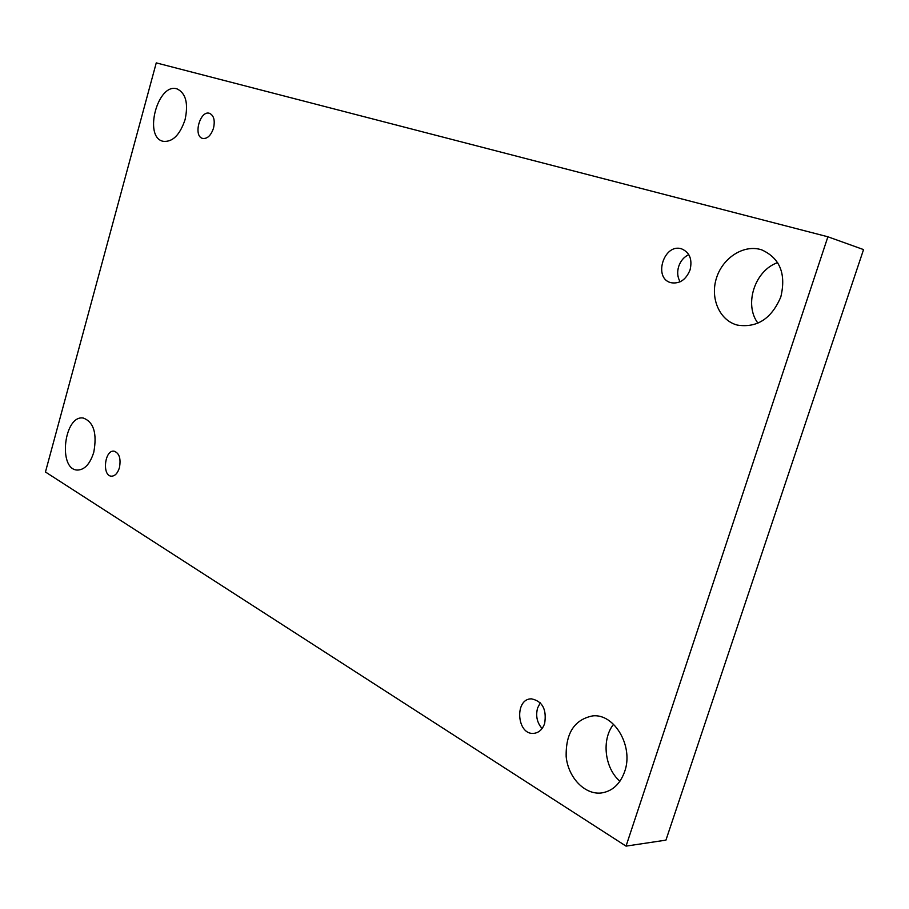 <?xml version="1.0" encoding="UTF-8"?>
<svg xmlns="http://www.w3.org/2000/svg" width="909" height="909" viewBox="0 0 909 909"><rect width="100%" height="100%" fill="white"/><g stroke="black" fill="none" stroke-linecap="round" stroke-linejoin="round"><path stroke-width="1.36" d="M626.04 846.12L45.45 471.998L156.257 62.88L827.894 236.783L626.04 846.12L665.933 840.132L863.55 249.589L827.894 236.783M780.82 296.925C771.548 318.695 757.072 328.092 737.404 325.104C719.53 320.559 709.872 298.186 716.519 277.893C722.882 257.52 744.164 243.987 761.742 249.873C779.933 258.145 786.296 273.825 780.82 296.925M185.072 119.647C179.823 135.134 172.46 142.349 163.006 141.293C143.077 136.975 157.973 81.855 177.244 88.98C185.879 93.32 188.493 103.535 185.072 119.647M624.653 771.605C620.063 784.228 612.257 791.353 601.247 792.989C584.623 794.898 568.182 777.456 566.171 756.663C565.648 733.04 574.545 719.439 592.838 715.86C614.45 713.508 633.834 746.482 624.653 771.605M93.763 452.296C90.025 464.067 84.514 469.998 77.22 470.067C57.71 469.339 64.164 414.595 83.298 418.049C93.741 422.003 97.229 433.423 93.763 452.296M119.42 467.737C117.636 473.328 114.954 476.146 111.375 476.18C101.819 475.873 104.671 449.614 114.08 451.182C119.318 453.08 121.09 458.602 119.42 467.737M544.65 723.484C542.491 729.507 538.855 732.802 533.731 733.37C516.687 735.142 514.278 698.669 531.356 698.839C542.423 701.1 546.854 709.315 544.65 723.484M690.056 269.916C685.977 279.813 679.625 284.085 671.012 282.71C652.742 278.427 664.013 242.658 681.739 248.918C689.715 252.463 692.488 259.463 690.056 269.916M213.524 128.112C210.968 135.555 207.343 138.997 202.65 138.429C192.856 136.248 200.094 109.875 209.559 113.341C213.854 115.454 215.172 120.374 213.524 128.112M757.936 323.172C743.778 304.572 754.743 270.53 777.638 262.61M619.927 781.217C604.485 768.116 601.383 739.278 613.564 724.291M688.783 254.622C683.966 256.929 680.591 260.883 678.682 266.473C677 272.166 677.478 277.268 680.137 281.79M540.298 702.793L537.594 708.009C535.537 715.917 537.037 722.746 542.094 728.529"/></g></svg>
